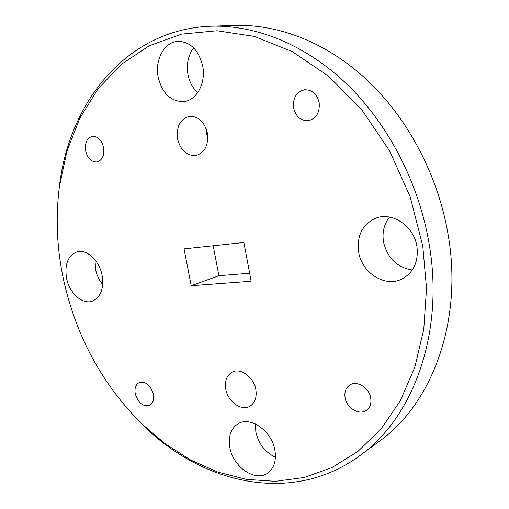 <?xml version="1.0" encoding="UTF-8"?>
<svg xmlns="http://www.w3.org/2000/svg" width="509" height="509" viewBox="0 0 509 509"><rect width="100%" height="100%" fill="white"/><g stroke="black" fill="none" stroke-linecap="round" stroke-linejoin="round"><path stroke-width="0.76" d="M255.83 389.55C253.819 377.099 240.496 367.466 232.174 372.149C226.67 375.394 224.539 381.069 225.78 389.175C227.822 401.652 241.381 411.457 249.862 406.271C255.009 402.982 257 397.414 255.83 389.55M207.812 138.276L206.603 134.039L206.196 128.777M207.373 132.995C204.351 121.664 198.357 116.109 189.38 116.338C180.116 119.081 176.184 126.633 177.577 138.995C180.695 150.549 186.879 156.04 196.124 155.468C204.923 152.573 208.671 145.078 207.373 132.995M359.768 455.701L379.294 441.322C431.238 404.521 462.935 322.884 448.391 236.214C438.79 177.253 409.032 120.169 368.745 81.593C328.273 43.176 279.435 24.177 235.622 25.45L211.388 26.188C255.811 24.896 305.629 44.557 347.132 84.399C388.45 124.4 419.181 183.647 429.272 244.689C444.548 334.451 412.449 418.443 359.768 455.701C291.39 505.812 201.443 483.442 142.571 424.767L133.294 415.236M63.307 278.608C75.656 335.329 101.666 383.608 141.337 423.443L164.941 443.606L190.608 460.009L217.909 472.11L246.356 479.376L275.331 481.317L304.14 477.493L331.963 467.58L357.916 451.413L381.018 429.036L400.297 400.774L414.816 367.237L423.762 329.387L426.523 288.476L422.775 246.025L410.248 196.932L389.531 150.721L361.842 109.868L328.82 76.395L292.395 51.689L254.538 36.457L217.069 30.763L181.586 34.135L149.334 45.708L121.244 64.401L97.938 89.005L79.779 118.304L66.946 151.135L59.445 186.396C55.513 216.84 56.798 247.578 63.307 278.608M275.433 457.267C265.157 452.323 258.623 443.893 255.842 431.976L255.397 423.933M274.898 450.198C271.825 430.9 250.224 415.84 238.04 423.787C230.806 428.553 228.077 436.448 229.858 447.487C232.957 466.759 255.054 482.277 267.549 473.173C274.071 468.369 276.521 460.715 274.898 450.198M412.29 269.986C396.918 267.41 387.317 258.012 383.487 241.788C382.049 232.301 384.072 224.062 389.55 217.069M416.935 246.553C414.103 226.219 392.274 211.528 375.909 218.145C362.478 224.278 356.707 235.514 358.603 251.84C361.587 272.722 384.95 287.833 402.002 278.977C413.639 272.5 418.614 261.696 416.935 246.553M197.677 92.683C192.72 88.146 189.488 82.134 187.98 74.651C186.262 64.331 188.145 55.398 193.63 47.871M202.671 65.877C198.701 50.124 190.563 41.942 178.265 41.337C164.439 41.598 154.488 60.138 158.204 77.368C162.396 93.618 170.954 101.685 183.883 101.577C196.633 100.47 206.183 82.922 202.671 65.877M102.697 284.493C99.172 280.255 96.799 275.261 95.565 269.516L95.011 259.832M102.048 275.095C99.287 260.347 86.555 248.78 76.929 251.898C67.882 255.677 64.433 264.483 66.577 278.308C69.402 293.12 82.394 304.878 92.301 301.156C100.795 297.269 104.046 288.578 102.048 275.095M153.432 394.208C150.486 385.09 145.746 381.209 139.205 382.571C135.674 384.549 134.357 388.322 135.267 393.89C138.225 403.058 143.016 406.901 149.633 405.418C153.037 403.421 154.303 399.686 153.432 394.208M319.162 102.614C316.929 93.872 312.036 89.597 304.484 89.775C296.353 91.97 292.72 98.021 293.585 107.921C295.907 116.854 300.959 121.091 308.753 120.633C316.503 118.285 319.97 112.279 319.162 102.614M370.73 398.044C369.273 387.737 356.917 380.147 349.836 384.995C345.853 387.718 344.275 391.917 345.089 397.593C346.559 407.932 359.144 415.643 366.308 410.375C370.03 407.639 371.506 403.529 370.73 398.044M103.575 147.33C101.545 139.899 97.811 136.24 92.371 136.348C86.861 138.079 84.628 142.978 85.671 151.039C87.733 158.534 91.525 162.174 97.054 161.951C102.404 160.176 104.58 155.302 103.575 147.33M249.639 273.225L218.921 275.725L213.201 245.758M58.179 197.816L59.604 184.595C69.701 102.093 126.652 28.968 211.388 26.188M243.894 242.481L251.141 281.248L191.206 285.727L184.035 248.863L243.894 242.481M191.206 285.727L218.921 275.725M141.337 423.443L142.571 424.767M59.445 186.396L59.604 184.595"/></g></svg>
